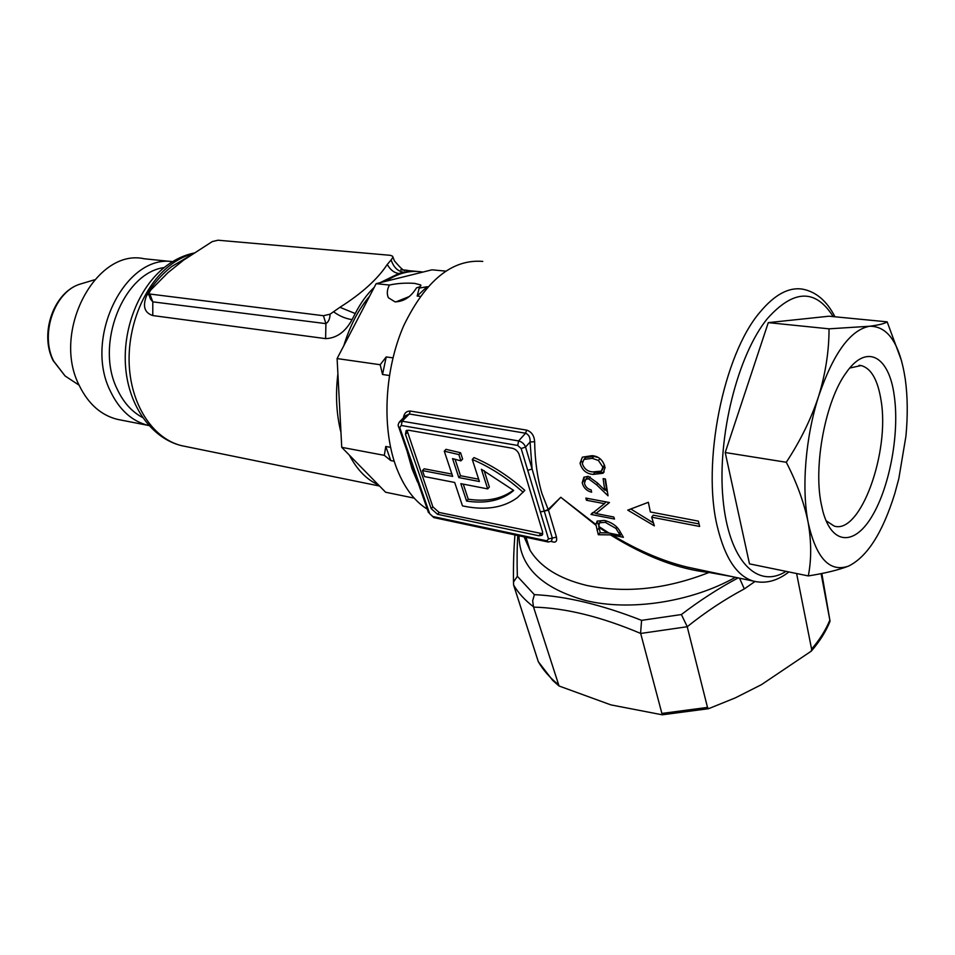 <?xml version="1.0" encoding="UTF-8"?>
<svg xmlns="http://www.w3.org/2000/svg" width="955" height="955" viewBox="0 0 955 955"><rect width="100%" height="100%" fill="white"/><g stroke="black" fill="none" stroke-linecap="round" stroke-linejoin="round"><path stroke-width="1.43" d="M482.764 261.407C452.157 258.948 425.846 280.293 403.834 325.44C384.758 368.869 381.606 426.264 395.657 465.551C403.225 486.226 413.766 500.766 427.279 509.17M403.368 417.956C404.096 413.276 406.424 410.984 410.34 411.068L526.647 430.12C531.577 431.767 534.239 435.635 534.633 441.711C534.967 460.919 537.414 478.24 541.986 493.663L548.457 510.197L556.467 537.14C557.302 541.425 555.762 542.941 551.835 541.664L551.596 541.139M595.944 513.527L613.767 517.001L614.519 519.043L591.014 514.447L604.455 503.667L586.43 500.253L585.869 498.08L609.481 502.533L595.944 513.527L609.362 502.509M592.876 512.513L596.242 513.169M731.84 576.557L709.016 572.463C678.492 569.216 645.628 556.693 610.412 534.872L598.319 534.74L596.075 525.357L560.776 497.269L548.457 510.197L544.243 511.068L552.288 537.987L551.536 541.175M596.577 484.782L588.543 478.789L585.702 479.398L584.472 483.314C585.379 486.823 587.623 489.032 591.181 489.951L591.623 492.219C586.645 490.93 583.517 487.79 582.216 482.776L583.839 477.285L588.185 476.294L597.4 482.896L604.766 490.19L603.13 478.622L605.446 479.028L608.037 495.8L596.577 484.782L597.806 483.302M592.076 455.654C598.916 456.263 603.25 460.226 605.076 467.568L603.035 473.25L593.258 474.396C586.489 473.943 582.084 470.23 580.055 463.247L582.359 457.17L592.076 455.654M627.757 510.137L648.35 502.306L650.355 511.964L698.38 521.132L699.633 526.456L651.692 517.192L654.354 525.859L627.757 510.137M421.644 492.959L422.838 493.998L429.69 513.706L432.83 516.512L546.869 540.828L548.504 538.942L527.745 470.397L532.09 468.953L544.219 510.985L547.931 509.743L560.776 497.269L595.968 524.558L597.138 521.084L604.42 520.427C612.25 522.552 617.575 526.456 620.356 532.102L623.4 537.307L612.227 535.027C637.821 550.45 662.794 561.134 687.111 567.067L696.195 569.001M451.894 474.086L424.151 468.786L422.456 470.588L424.521 476.593L454.687 482.466L462.471 505.864L464.214 506.234C485.844 510.579 503.572 507.714 517.371 497.651L524.832 490.369C508.788 476.079 491.849 465.157 473.99 457.588L472.283 459.451C490.154 467.031 507.105 477.978 523.161 492.291M437.509 514.291L538.883 535.779L541.927 535.313L542.619 532.031L519.102 454.329C517.837 451.13 515.533 449.089 512.214 448.217L408.549 430.239L406.114 430.657L405.469 434.358L431.194 508.657L437.509 514.291L439.157 512.465L542.786 533.773M406.985 430.263L432.854 506.842L439.157 512.465M422.456 470.588L452.67 476.39L444.278 451.166L445.997 449.339L460.573 452.742L462.626 459.033L460.919 460.883L458.866 454.592L460.573 452.742M472.283 459.451L479.398 481.523L458.818 477.572L460.501 475.721L455.069 459.212M460.501 475.721L478.646 479.195M458.818 477.572L452.551 458.603L460.919 460.883M444.278 451.166L458.866 454.592M511.51 492.267C499.775 500.886 484.794 503.81 466.577 501.053L460.823 483.66L487.683 488.888L481.404 469.263L513.695 490.452L511.51 492.267L513.384 490.202M487.683 488.888L489.354 487.014L484.149 470.672M463.282 484.137L468.237 499.19C486.453 501.936 501.435 498.988 513.169 490.357M466.577 501.053L468.237 499.19M534.633 441.711L530.085 441.986L525.548 447.083L532.09 468.953L530.085 441.986C530.383 437.569 528.879 434.644 525.56 433.212L409.265 413.993L405.577 415.712M709.35 571.782L709.016 572.463C666.268 589.259 625.394 593.556 586.37 585.355C558.902 578.599 540.1 566.852 529.977 550.116L526.002 537.319M610.412 534.872L612.227 535.027M595.968 524.558L596.075 525.357M821.825 573.477L830.062 621.263C825.908 631.506 819.665 641.462 811.308 651.119L811.607 649.114L796.613 573.537M830.062 621.263L821.109 573.621M754.975 581.511L744.303 588.913C724.606 599.418 705.578 612.024 687.218 626.731L640.686 633.452C601.125 616.703 565.408 607.929 533.547 607.117L559.057 686L552.706 680.414L538.274 661.636L513.623 585.081L513.504 582.037L517.347 576.295L534.37 594.643C566.088 596.183 601.829 604.754 641.593 620.356L681.381 614.543C699.788 600.492 718.661 588.292 738.012 577.954M687.218 626.731L707.5 707.416L708.562 708.694L662.257 714.806L640.686 633.452M533.547 607.117L532.663 600.838L534.37 594.643M517.765 535.552C517.049 547.502 516.906 561.086 517.347 576.295M559.057 686L610.89 704.886L662.257 714.806M708.562 708.694L735.326 697.866L761.457 684.651L811.308 651.119M699.024 523.949L653.268 515.163L651.692 517.192M653.375 522.91L630.825 509.015M593.258 474.396L594.917 472.427L602.533 472.439M581.726 461.301L580.055 463.247M582.299 463.533C584.138 468.905 587.719 471.698 593.067 471.913L601.328 471.125L602.892 467.102L598.391 460.453L592.207 458.34L583.923 459.451L582.299 463.533M583.923 459.451L585.582 457.505L593.867 456.395L592.207 458.34M599.943 458.615L598.391 460.453M593.867 456.395L597.4 457.29M602.199 470.087L604.551 465.133L602.892 467.102M584.209 477.011L583.875 480.819L582.216 482.776M605.052 478.956L606.413 488.196L604.766 490.19M605.231 489.629L607.237 491.538M590.142 476.903L588.543 478.789M587.922 498.462L586.43 500.253M605.936 501.864L604.455 503.667M592.172 513.038L591.014 514.447M620.905 534.478L621.789 534.657M600.194 532.413L598.319 534.74M595.872 523.865L597.484 521.884L598.296 524.689M598.976 527.363L600.313 532.818L607.296 532.89L598.976 527.363L598.761 526.444L608.992 533.045L607.296 532.89M606.413 520.905L605.267 522.325L599.454 522.803L598.761 526.444M616.918 527.16L615.915 528.413L605.267 522.325M621.359 533.905L620.237 535.325L615.915 528.413M608.992 533.045L620.237 535.325M744.303 588.913L739.552 578.181M687.075 626.301L681.381 614.543M640.602 633.01L641.593 620.356M514.685 538.322L514.924 534.943M540.363 511.868L544.243 511.068L540.411 512.047M546.869 540.828L548.265 542.022L551.548 541.175M428.497 512.644L405.911 447.764L406.973 448.349L422.838 493.998M405.768 447.358L398.677 426.969L399.739 427.554L406.973 448.349M894.226 395.585C899.634 432.579 890.012 485.725 872.476 515.497C855.047 545.639 832.068 545.747 822.888 511.367L821.097 503.297C813.326 464.608 825.741 400.264 846.142 372.748C866.651 342.952 889.117 356.203 894.226 395.585M826.039 520.738L834.181 526.062C860.431 534.788 890.167 451.858 880.988 399.966C877.729 379.732 871.103 368.26 861.112 365.55L849.759 368.045M887.159 321.847L828.988 316.212L768.274 322.635L725.215 452.527L749.484 563.868L808.3 575.925C811.523 559.499 811.464 541.652 808.133 522.385C804.122 502.748 796.84 482.705 786.287 462.268C800.302 441.007 811.093 418.97 818.662 396.17C825.609 373.238 829.059 350.795 829.036 328.83L869.563 326.252C879.03 325.01 884.891 323.542 887.159 321.847L901.568 360.859M725.215 452.527L786.287 462.268M768.274 322.635L829.036 328.83M848.494 566.124C867.212 556.92 882.647 532.711 894.811 493.508L898.786 478.789L905.925 436.232C907.871 415.676 907.668 396.695 905.292 379.29C899.873 343.681 887.959 326.001 869.563 326.252C850.344 329.917 833.381 353.219 818.662 396.17C805.531 436.805 801.376 488.017 808.133 522.385C816.095 558.09 829.549 572.666 848.494 566.124C838.406 570.016 825.001 573.287 808.3 575.925M417.168 296.062L427.04 286.751L419.209 288.088L417.168 296.062L420.2 296.384M385.605 492.231L414.207 498.128L385.605 492.231L341.747 447.346L384.304 455.344L341.747 447.346L337.103 358.567L380.197 364.726L337.103 358.567L376.139 283.671L389.437 285.032C397.447 283.313 405.887 282.776 414.721 283.396L420.642 284.924C421.43 285.939 420.069 286.906 416.547 287.813L416.547 287.813C410.865 297.053 403.679 301.732 394.976 301.828L388.387 297.721C386.668 293.877 387.014 289.651 389.425 285.044L376.139 283.671L422.838 272.091L421.31 271.841C409.6 270.158 397.805 273.285 385.927 281.248M427.84 286.822L427.04 286.751M374.014 287.527C366.851 294.391 360.584 303.057 355.236 313.538L352.097 319.603C345.412 331.886 336.578 338.237 325.607 338.631L152.776 315.556C144.181 312.703 142.283 305.707 147.07 294.57L150.401 289.198C156.835 280.066 164.009 272.462 171.912 266.397L191.501 254.854M400.694 269.847C410.34 270.217 411.295 271.029 403.559 272.271L398.856 273.512L380.018 282.704M445.615 271.101L431.97 269.823L422.838 272.091M390.559 447.346L385.772 446.463L384.304 455.344L390.798 460.585L394.212 461.229M380.197 364.726L382.537 374.491L389.377 375.506M392.935 357.862L386.214 356.931L380.197 364.714M349.423 455.201C357.098 469.836 366.768 479.72 378.419 484.877M337.903 373.775C335.36 394.702 336.387 414.279 340.971 432.496M369.645 296.146C358.471 309.36 349.876 325.87 343.824 345.674M395.895 301.899L409.54 296.42M382.537 374.491L386.214 356.931M390.798 460.585L385.772 446.463M152.776 315.556L152.8 301.852L325.918 323.626L323.435 315.723L148.598 293.877L150.448 299.022L152.8 301.852L150.09 294.594M184.231 259.629L167.817 272.784L150.735 290.069L148.598 293.877M149.792 297.196L150.031 297.841M405.027 270.193C404.287 271.495 400.742 268.367 394.391 260.81L392.601 256.226L390.464 255.331L217.955 240.218L212.237 241.603L180.793 261.933M323.435 315.723L330.06 314.195C329.917 318.791 328.544 321.942 325.918 323.626L325.607 338.631M151.535 289.305L150.401 289.198M403.559 272.271C397.71 271.28 393.567 267.161 391.132 259.939L387.276 264.44C377.631 279.123 361.85 293.4 339.92 307.295L330.06 314.195M392.684 257.611L391.132 259.939M148.896 294.701L147.07 294.57M398.856 273.512C394.105 272.82 390.237 269.799 387.276 264.44M355.236 313.538L339.92 307.295M352.097 319.603C345.841 318.767 339.705 316.201 333.677 311.879M171.793 261.586L144.324 258.781C95.978 247.823 51.224 331.97 79.384 385.736C88.433 404.061 101.099 415.258 117.381 419.352L120.784 420.021M164.212 267.567C123.302 272.748 94.796 344.504 117.19 389.115C123.374 402.353 131.826 411.808 142.57 417.502M148.908 425.56L148.276 425.417C132.041 421.322 119.447 409.97 110.47 391.359C83.348 338.273 125.129 254.245 172.616 261.646M417.514 482L411.975 468.69L407.224 451.703M735.398 577.309C691.05 602.271 629.512 611.379 585.439 600.468C541.724 588.268 519.58 566.721 518.983 535.815M524.51 536.996L529.977 550.116L524.104 536.913M551.835 541.664L551.202 541.389M788.878 571.95C777.286 580.974 765.48 584.03 753.471 581.141C737.117 576.283 725.132 558.365 717.515 527.387C701.483 463.879 723.305 354.544 760.073 312.07C774.624 294.629 788.758 286.989 802.451 289.126C815.988 291.669 826.827 300.897 834.968 316.785M410.34 411.068L409.265 413.993L402.162 421.203L518.613 440.935L525.56 433.212L526.647 430.12M527.745 470.397L521.155 448.528L517.694 445.46L401.267 425.476L399.739 427.554M432.854 506.842L431.194 508.657M407.212 432.579L405.469 434.358M540.494 533.833L538.883 535.779M517.694 445.46L518.613 440.935C521.967 441.807 524.271 443.86 525.548 447.083L521.155 448.528M399.214 422.182L402.162 421.203L401.267 425.476M811.607 649.114C819.665 639.719 825.741 630.049 829.847 620.117M662.484 713.361L707.5 707.416M533.391 606.688C524.952 600.241 518.374 593.043 513.647 585.117L538.31 661.696C543.061 669.944 549.614 677.465 557.959 684.258M538.274 661.636L552.706 680.414M833.178 316.618C815.582 288.673 793.689 289.293 767.486 318.493C737.678 354.842 717.133 436.662 722.971 498.594C728.534 560.812 757.339 589.605 786.013 571.365M599.083 527.948L597.102 530.383M620.296 531.983L619.127 533.439M548.504 538.942L556.467 537.14M433.916 517.61L432.83 516.512M546.475 540.781L547.836 541.903M548.265 542.022L433.821 517.586L429.69 513.706M398.533 426.563L398.677 426.969C397.757 425.536 398.116 423.757 399.751 421.621L405.529 415.759M193.758 253.481C185.163 255.677 176.926 259.891 169.047 266.099C143.011 286.607 126.311 329.153 129.462 368.618C132.554 408.119 154.615 439.228 181.725 445.699L185.592 446.486M82.285 283.456L80.566 283.969C54.781 291.108 39.621 333.916 53.647 361.062L65.119 375.995L70.849 379.756M753.471 581.141L687.457 567.151M542.524 534.597L541.927 535.313M687.576 567.175L696.064 568.977M604.193 471.877L603.035 473.25M587.361 477.44L585.702 479.398M601.065 520.821L599.454 522.803M513.504 582.037C513.265 565.121 513.754 549.423 514.96 534.955M861.112 365.55L859.082 365.311M420.892 285.712L420.642 284.924M194.653 252.908C184.136 255.045 174.264 259.7 165.048 266.899C138.284 287.921 122.264 329.391 125.678 368.033C129.044 406.603 151.857 438.536 181.725 445.699L379.565 486.047M408.263 270.611L416.953 271.423M392.827 256.811L393.842 259.402M167.782 272.82L163.926 276.759M117.381 419.352L148.276 425.417M79.134 385.199L65.119 375.995L53.146 360.632C39.143 333.402 53.85 291.645 80.566 283.969L94.473 279.815"/></g></svg>
